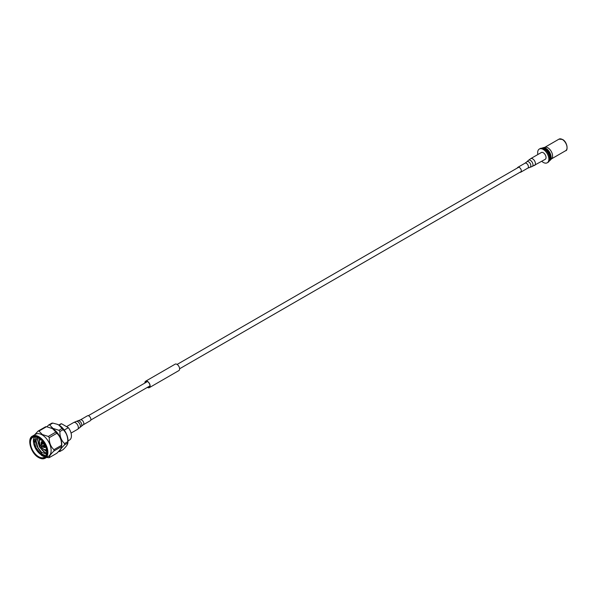 <?xml version="1.0" encoding="UTF-8"?>
<svg xmlns="http://www.w3.org/2000/svg" width="597" height="597" viewBox="0 0 597 597"><rect width="100%" height="100%" fill="white"/><g stroke="black" fill="none" stroke-linecap="round" stroke-linejoin="round"><path stroke-width="0.9" d="M549.449 160.802A7.321 4.231 -120 0 0 549.621 160.712A7.321 4.231 -120 0 0 550.188 160.265L551.725 158.638A6.671 3.851 -120 0 0 552.053 153.183A6.671 3.851 -120 0 0 547.867 147.817A6.671 3.851 -120 0 0 545.143 147.243L542.971 147.757A7.321 4.231 -120 0 0 542.292 148.026A7.321 4.231 -120 0 0 542.136 148.131M549.553 160.16A7 4.045 -120 0 0 549.673 154.436A7 4.045 -120 0 0 545.352 149.004A7 4.045 -120 0 0 542.74 148.362M550.188 160.265A7.321 4.231 -120 0 0 550.553 154.272A7.321 4.231 -120 0 0 545.957 148.392A7.321 4.231 -120 0 0 542.971 147.757M549.621 160.712L549.3 160.899A7.321 4.231 -120 0 0 550.404 155.026A7.321 4.231 -120 0 0 545.621 148.586A7.321 4.231 -120 0 0 541.979 148.213L542.292 148.026M547.225 162.787L548.091 162.294A7.925 4.575 -120 0 0 549.3 155.944A7.925 4.575 -120 0 0 544.128 148.959A7.925 4.575 -120 0 0 540.166 148.563L539.3 149.063A7.925 4.575 60 0 1 543.263 149.451A7.925 4.575 60 0 1 548.442 156.436A7.925 4.575 60 0 1 547.225 162.787A7.925 4.575 60 0 1 543.263 162.399A7.925 4.575 60 0 1 541.778 161.309M537.86 154.519A7.925 4.575 60 0 1 539.3 149.063M147.489 387.311A3.545 2.045 -120 0 0 149.272 387.49A3.545 2.045 -120 0 0 148.25 382.095A3.545 2.045 -120 0 0 145.72 381.349A3.545 2.045 -120 0 0 144.989 382.976M147.377 387.378A3.709 2.142 -120 0 0 149.354 387.632A3.709 2.142 -120 0 0 148.287 381.983A3.709 2.142 -120 0 0 145.638 381.207A3.709 2.142 -120 0 0 144.877 383.043M149.354 387.632L178.846 370.603A3.709 2.142 -120 0 0 177.779 364.954A3.709 2.142 -120 0 0 175.137 364.177L145.638 381.207M34.499 436.832A11.5 6.634 -120 0 0 34.484 446.22A11.5 6.634 -120 0 0 41.529 454.989L34.805 446.041L35.342 436.825M45.805 455.772L42.044 454.093L36.992 446.422L35.835 440.81L36.962 437.168M36.992 446.422L41.559 452.295L46.454 454.16M45.253 458.183L48.476 456.324A12.761 7.365 -120 0 0 50.432 446.101A12.761 7.365 -120 0 0 42.096 434.855A12.761 7.365 -120 0 0 35.716 434.22L32.492 436.086A12.761 7.365 60 0 1 38.872 436.72A12.761 7.365 60 0 1 47.208 447.959A12.761 7.365 60 0 1 45.253 458.183C43.417 459.197 41.223 458.996 38.663 457.571C30.843 453.533 26.641 438.653 32.492 436.086A12.761 7.365 60 0 0 29.85 442.101M41.245 455.153A12.761 7.365 -120 0 0 42.096 455.69A12.761 7.365 -120 0 0 43.447 456.354A12.761 7.365 -120 0 0 44.962 456.802M38.977 431.056L42.312 434.519L48.305 436.444L55.857 432.086L52.521 428.631L46.529 426.698L38.977 431.056A14.589 8.425 -120 0 0 38.007 431.146L45.551 426.788A14.589 8.425 60 0 1 46.529 426.698M34.619 434.862L38.007 431.146M43.618 456.421L41.312 455.108M51.215 427.982A12.761 7.365 60 0 1 51.387 428.049A12.761 7.365 60 0 1 52.737 428.713A12.761 7.365 60 0 1 61.655 445.84L61.484 447.071L61.491 446.616L53.946 450.974C50.655 454.183 49.103 456.399 49.282 457.615L56.827 453.257C60.11 450.048 61.67 447.832 61.491 446.616A14.589 8.425 60 0 0 61.491 445.325C61.678 440.325 60.118 436.317 56.827 433.295L49.282 437.653C49.096 442.653 50.655 446.66 53.946 449.683L61.491 445.325M49.618 424.915L52.954 428.377L58.946 430.303L62.11 428.474L58.775 425.012L57.26 424.28L52.782 423.086L49.618 424.915A14.589 8.425 -120 0 0 48.641 425.004L51.812 423.176A14.589 8.425 60 0 1 52.782 423.086M46.917 426.773L48.641 425.004M57.469 424.37A12.761 7.365 60 0 1 57.64 424.437A12.761 7.365 60 0 1 58.991 425.101A12.761 7.365 60 0 1 67.916 442.228L67.737 443.459L67.752 443.004L64.58 444.832C61.297 448.041 59.745 450.257 59.916 451.474L63.088 449.645C66.371 446.437 67.924 444.22 67.752 443.004A14.589 8.425 60 0 0 67.752 441.713C67.931 436.713 66.379 432.698 63.088 429.683L59.916 431.512C59.737 436.511 61.29 440.519 64.58 443.541L67.752 441.713M68.013 440.907L69.536 440.026A9.179 5.298 -120 0 0 68.364 427.683L61.528 423.736L59.081 425.154M64.237 430.071L68.364 427.683M46.7 451.675L44.372 449.705M42.439 450.511L39.7 446.66L38.223 443.168M40.7 451.519L37.954 447.66L36.484 444.175M45.633 456.041L41.745 454.862L36.216 448.668L34.051 440.534L34.178 439.205M38.574 437.914A11.5 6.634 -120 0 0 32.828 437.347A11.5 6.634 -120 0 0 31.066 446.563A11.5 6.634 -120 0 0 38.574 456.69A11.5 6.634 -120 0 0 46.708 451.996A11.5 6.634 -120 0 0 38.574 437.914M61.528 423.736A9.179 5.298 -120 0 0 60.357 424.131L58.834 425.012M64.58 444.832A14.589 8.425 -120 0 0 64.58 443.541M59.916 431.512A14.589 8.425 -120 0 0 58.946 430.303M62.11 428.474A14.589 8.425 60 0 1 63.088 429.683M59.916 451.474A14.589 8.425 -120 0 1 58.946 451.556L58.558 451.489M55.857 432.086A14.589 8.425 60 0 1 56.827 433.295M49.282 457.615A14.589 8.425 -120 0 1 48.305 457.698L46.656 457.369M53.946 450.974A14.589 8.425 -120 0 0 53.946 449.683M49.282 437.653A14.589 8.425 -120 0 0 48.305 436.444M46.641 453.16L44.141 452.175L39.409 446.825L37.574 439.802L37.954 437.586M46.7 451.616L43.738 449.399M39.447 440.802L39.342 438.399M41.559 452.295L37.887 447.705L36.051 440.683L37.059 437.205M46.656 452.996L44.357 452.048L39.626 446.698L37.798 439.676L38.111 437.661M46.685 451.377L44.402 449.72M39.603 440.25L39.544 438.541M44.648 444.571A0.836 0.485 -120 0 0 45.365 446.056M44.596 444.578A0.836 0.485 -120 0 0 45.35 446.019A0.836 0.485 60 0 1 44.596 444.578M44.208 445.698A0.836 0.485 -120 0 0 44.208 447.056A0.836 0.485 -120 0 0 44.208 445.698M43.857 445.631A0.836 0.485 -120 0 0 44.685 447.056A0.836 0.485 60 0 1 43.857 445.631M42.491 446.004A0.836 0.485 -120 0 0 43.275 445.556M42.611 445.937A0.836 0.485 -120 0 0 43.208 446.205A0.836 0.485 60 0 1 42.611 445.937M42.588 444.026A0.836 0.485 -120 0 0 41.581 442.907A0.836 0.485 -120 0 0 42.051 444.332M41.641 442.877A0.836 0.485 -120 0 0 42.171 444.265A0.836 0.485 60 0 1 41.641 442.877M42.738 441.899A0.836 0.485 -120 0 0 42.738 443.258A0.836 0.485 -120 0 0 42.738 441.899M42.38 441.825A0.836 0.485 -120 0 0 43.208 443.258A0.836 0.485 60 0 1 42.38 441.825M43.648 442.899A0.836 0.485 -120 0 0 44.439 444.19M43.738 443.034A0.836 0.485 -120 0 0 44.372 444.064A0.836 0.485 60 0 1 43.738 443.034M42.275 446.131A3.336 1.925 -120 0 0 43.477 447.205A3.336 1.925 -120 0 0 45.141 447.369A3.336 1.925 -120 0 0 45.656 446.772M45.2 447.332A3.336 1.925 -120 0 0 45.26 447.302A3.336 1.925 -120 0 0 45.693 446.869M40.939 446.28L40.686 445.623L40.939 446.28M40.686 445.623L41.32 444.787A0.836 0.485 60 0 1 42.126 446.19L41.089 446.325M42.238 446.153L43.887 445.198A0.836 0.485 -120 0 0 43.059 443.758L41.402 444.705M42.574 441.437A3.336 1.925 -120 0 0 41.805 441.586A3.336 1.925 -120 0 0 41.439 444.69M42.514 441.362A3.336 1.925 -120 0 0 41.924 441.519A3.336 1.925 -120 0 0 41.865 441.556M517.412 167.958A2.836 1.634 60 0 1 517.912 167.287A2.836 1.634 60 0 1 518.629 167.167A2.836 1.634 60 0 1 521.017 169.466A2.836 1.634 60 0 1 520.748 172.197A2.836 1.634 60 0 1 520.039 172.317A2.836 1.634 60 0 1 519.92 172.294M530.688 158.66L541.3 152.534A3.918 2.261 60 0 1 542.292 152.369A3.918 2.261 60 0 1 545.598 155.541A3.918 2.261 60 0 1 545.225 159.324L531.957 166.593A3.619 2.089 60 0 0 532.658 163.212A3.619 2.089 60 0 0 529.517 160.056A3.619 2.089 60 0 0 528.375 160.384L530.688 158.66A3.918 2.261 60 0 1 531.673 158.496A3.918 2.261 60 0 1 534.979 161.668A3.918 2.261 60 0 1 534.606 165.451M80.379 419.892A2.836 1.634 -120 0 1 83.058 421.266A2.836 1.634 -120 0 1 83.49 424.571A2.836 1.634 -120 0 1 83.214 424.81L90.296 420.721A2.836 1.634 -120 0 0 90.572 420.482A2.836 1.634 -120 0 0 90.132 417.184A2.836 1.634 -120 0 0 87.46 415.803L80.379 419.892L76.252 421.415A3.619 2.089 -120 0 1 79.535 423.489A3.619 2.089 -120 0 1 79.953 427.497A3.619 2.089 -120 0 1 79.834 427.624A3.619 2.089 -120 0 1 79.662 427.758M562.613 139.646A6.254 3.612 60 0 1 567.038 147.474M558.979 139.146L562.531 139.452C567.531 141.944 568.105 150.847 565.658 150.705A6.671 3.851 -120 0 0 566.68 145.355A6.671 3.851 -120 0 0 562.322 139.474A6.671 3.851 -120 0 0 558.979 139.146L544.815 147.325M38.574 457.384A12.343 7.127 -120 0 0 47.305 452.339A12.343 7.127 -120 0 0 38.574 437.228A12.343 7.127 -120 0 0 29.85 442.265A12.343 7.127 -120 0 0 38.574 457.384M40.611 439.392A5.843 3.373 -120 0 0 39.79 444.086A5.843 3.373 -120 0 0 43.588 449.175A5.843 3.373 -120 0 0 46.447 449.504M39.462 441.862A6.254 3.612 60 0 1 40.327 439.146M517.912 167.287L524.994 163.197A2.836 1.634 60 0 1 525.711 163.078A2.836 1.634 60 0 1 528.099 165.376A2.836 1.634 60 0 1 527.83 168.115L531.957 166.593M524.994 163.197L526.875 161.802A3.134 1.813 60 0 1 527.867 161.518A3.134 1.813 60 0 1 530.584 164.25A3.134 1.813 60 0 1 529.987 167.182M81.222 426.303A3.134 1.813 -120 0 0 81.334 426.206A3.134 1.813 -120 0 0 81.438 426.094A3.134 1.813 -120 0 0 81.073 422.624A3.134 1.813 -120 0 0 78.229 420.825M71.058 433.079L77.528 429.347A3.918 2.261 -120 0 0 77.909 429.019A3.918 2.261 -120 0 0 77.304 424.452A3.918 2.261 -120 0 0 73.603 422.557L76.252 421.415M90.796 420.042L150.004 385.863M179.615 368.767L521.248 171.526M88.296 415.713L147.504 381.528M177.115 364.431L518.748 167.19M551.486 158.884L565.658 150.705M51.387 428.049L50.999 427.9M57.64 424.437L57.26 424.28M40.76 438.817C38.283 441.452 39.253 444.974 43.678 449.369C45.588 450.093 46.7 450.19 47.014 449.66M520.748 172.197L527.83 168.115M526.875 161.802L528.375 160.384M83.214 424.81L77.528 429.347M73.603 422.557L66.543 426.631"/></g></svg>
